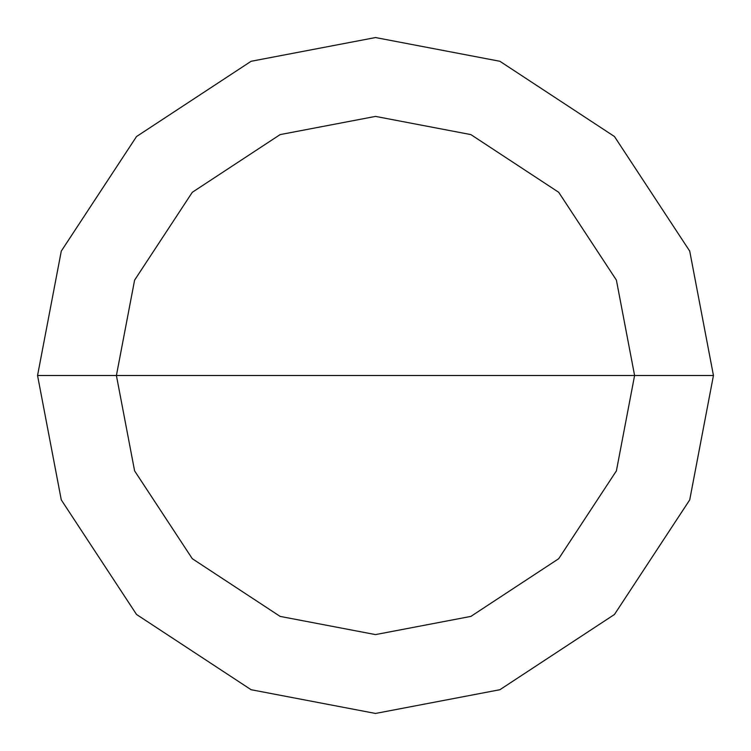 <?xml version="1.0" encoding="UTF-8"?>
<svg xmlns="http://www.w3.org/2000/svg" width="751" height="751" viewBox="0 0 751 751"><rect width="100%" height="100%" fill="white"/><g stroke="black" fill="none" stroke-linecap="round" stroke-linejoin="round"><path stroke-width="1.13" d="M634.595 375.5L616.402 470.868L558.706 558.706L470.868 616.402L375.5 634.595L280.132 616.402L192.294 558.706L134.598 470.868L116.405 375.5L634.595 375.5L616.402 280.132L558.706 192.294L470.868 134.598L375.5 116.405L280.132 134.598L192.294 192.294L134.598 280.132L116.405 375.5L37.55 375.5L61.282 251.106L136.532 136.532L251.106 61.282L375.5 37.55L499.894 61.282L614.468 136.532L689.718 251.106L713.45 375.5L689.718 251.106L614.468 136.532L499.894 61.282L375.5 37.55L251.106 61.282L136.532 136.532L61.282 251.106L37.55 375.5L61.282 499.894L136.532 614.468L251.106 689.718L375.5 713.45L499.894 689.718L614.468 614.468L689.718 499.894L713.45 375.5L116.405 375.5L134.598 280.132L192.294 192.294L280.132 134.598L375.5 116.405L470.868 134.598L558.706 192.294L616.402 280.132L634.595 375.5L713.45 375.5L689.718 499.894L614.468 614.468L499.894 689.718L375.5 713.45L251.106 689.718L136.532 614.468L61.282 499.894L37.55 375.5L116.405 375.5L134.598 470.868L192.294 558.706L280.132 616.402L375.5 634.595L470.868 616.402L558.706 558.706L616.402 470.868L634.595 375.5"/></g></svg>

